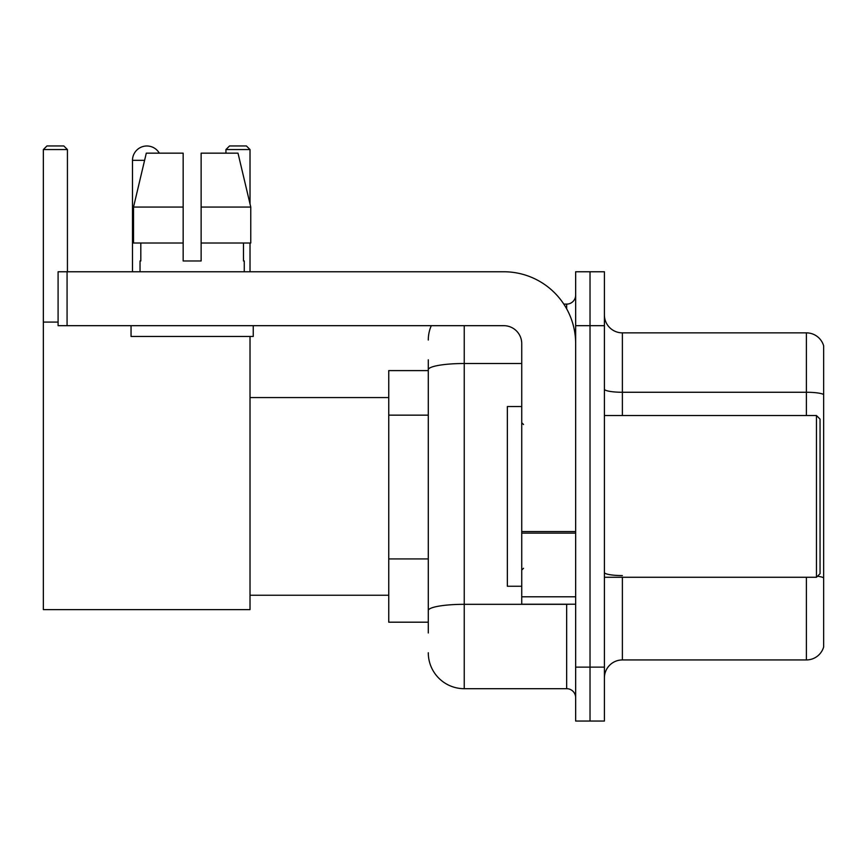 <?xml version="1.0" encoding="UTF-8"?>
<svg xmlns="http://www.w3.org/2000/svg" width="867" height="867" viewBox="0 0 867 867"><rect width="100%" height="100%" fill="white"/><g stroke="black" fill="none" stroke-linecap="round" stroke-linejoin="round"><path stroke-width="1.3" d="M428.287 404.369L428.287 359.816L428.287 370.599L388.752 370.599L388.752 622.192L428.287 622.192M428.287 632.975L428.287 359.816M464.235 325.678L464.235 688.691L566.66 688.691A8.984 8.984 0 0 1 575.655 697.675A8.984 8.984 0 0 0 566.66 688.691L566.66 604.223M575.655 667.124L575.655 721.041L590.026 721.041L590.026 667.124L590.026 721.041L604.407 721.041L604.407 667.124L590.026 667.124L590.026 325.678L590.026 667.124L575.655 667.124L575.655 325.678L590.026 325.678L590.026 271.761L590.026 325.678L604.407 325.678L604.407 667.124M604.407 325.678L604.407 271.761L575.655 271.761L575.655 325.678M563.799 304.111L566.66 304.111A8.984 8.984 0 0 0 575.655 295.127M428.287 616.805L428.287 569.706M428.287 340.048A35.937 35.937 0 0 1 431.289 325.678M464.235 688.691A35.937 35.937 0 0 1 428.287 652.743M604.407 677.907A17.969 17.969 0 0 1 622.376 659.939L806.397 659.939L806.397 577.27M823.65 345.803A17.969 17.969 0 0 0 806.397 332.863A17.969 17.969 0 0 1 823.65 345.803L823.65 646.999A17.969 17.969 0 0 1 806.397 659.939M823.65 394.507A17.969 3.121 180 0 0 806.397 392.263L806.397 332.863L622.376 332.863A17.969 17.969 0 0 1 604.407 314.894A17.969 17.969 0 0 0 622.376 332.863L622.376 415.531M201.133 260.978L183.165 260.978L201.133 260.978L183.165 260.978L201.133 260.978L201.133 153.156L238.002 153.156L250.769 207.061L250.769 243.009L201.133 243.009M250.021 149.558L225.94 149.558L229.527 145.959L246.423 145.959L250.021 149.558L250.021 203.875L250.769 207.061L201.133 207.061M132.488 271.761L132.488 160.341A14.381 14.381 0 0 1 159.311 153.156M250.021 336.461L250.021 609.62L43.35 609.62L43.35 149.558L46.948 145.959L63.833 145.959L67.431 149.558L43.35 149.558M67.431 271.761L67.431 149.558M43.35 322.08L58.089 322.08M250.021 243.009L250.021 271.761M225.94 149.558L225.94 153.156M575.655 604.223L521.739 604.223L521.739 531.558L575.655 531.558L575.655 343.646A71.885 71.885 0 0 0 503.77 271.761L67.073 271.761L67.073 325.678L503.77 325.678A17.969 17.969 0 0 1 521.739 343.646L521.739 531.558M67.073 325.678L58.089 325.678L58.089 271.761L67.073 271.761M183.165 207.061L183.165 243.009L183.165 207.061L133.529 207.061L146.295 153.156L183.165 153.156L183.165 260.978M140.031 260.978L140.812 260.978L140.031 260.978L140.031 271.761M244.266 260.978L243.486 260.978L244.266 260.978L244.266 271.761M243.486 243.009L243.486 260.978M140.812 260.978L140.812 243.009M131.047 325.678L131.047 336.461L253.251 336.461L253.251 325.678M183.165 243.009L133.529 243.009L133.529 207.061L146.295 153.156M250.769 243.009L250.769 207.061L238.002 153.156M816.465 415.531L820.052 419.119L820.052 573.672L816.465 577.27L816.465 415.531L604.407 415.531M521.739 406.547L507.358 406.547L507.358 586.255L521.739 586.255M428.287 415.152L388.752 415.152M428.287 558.922L388.752 558.922M569.782 604.223A8.984 1.561 0 0 1 566.66 604.321L464.235 604.321A35.937 6.242 180 0 0 428.287 610.563M428.287 369.754A35.937 6.242 180 0 1 464.235 363.511L521.739 363.511M566.66 308.847L566.66 304.111M622.376 577.27L622.376 659.939M806.397 415.531L806.397 392.263L622.376 392.263A17.969 3.121 -0 0 1 604.407 389.142M823.65 577.812A17.969 3.121 180 0 0 817.494 576.23M622.376 575.569A17.969 3.121 0 0 1 604.407 572.448M144.594 160.341L132.488 160.341M575.655 533.118L521.739 533.118M521.739 596.799L575.655 596.799M250.021 595.239L388.752 595.239M250.021 397.563L388.752 397.563M604.407 577.27L816.465 577.27M523.538 424.516L521.739 422.717M523.538 568.286L521.739 570.074"/></g></svg>
